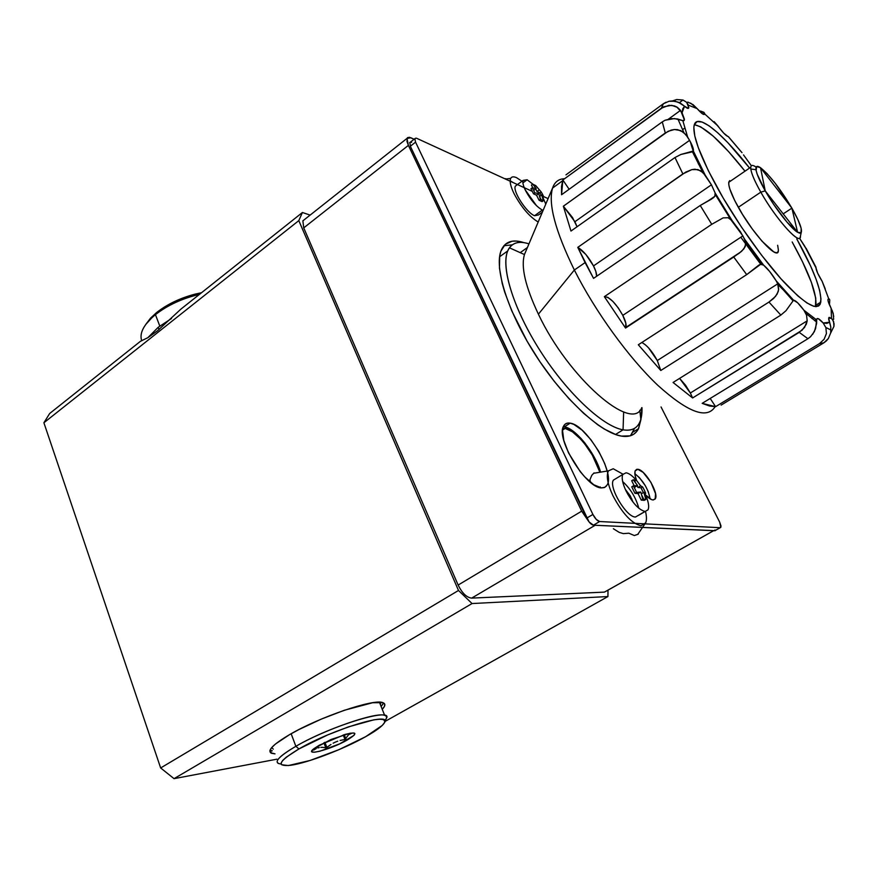 <?xml version="1.0" encoding="UTF-8"?>
<svg xmlns="http://www.w3.org/2000/svg" width="878" height="878" viewBox="0 0 878 878"><rect width="100%" height="100%" fill="white"/><g stroke="black" fill="none" stroke-linecap="round" stroke-linejoin="round"><path stroke-width="1.32" d="M270.018 750.196L272.257 750.855M275.001 753.862L271.467 753.258C266.835 750.778 272.817 744.599 289.411 734.732C319.614 716.887 374.302 698.383 382.83 702.663C385.683 703.673 385.497 705.89 382.248 709.292L384.421 706.417L384.707 704.09L382.808 702.652L372.623 702.729L344.395 710.247L321.194 719.148L298.948 729.541L289.411 734.732L275.429 744.039L271.532 747.771L269.886 750.679L270.501 752.687L275.001 753.862M147.855 337.69L140.535 341.235L49.662 413.505L140.535 341.235L147.855 337.69L157.48 330.819L147.855 337.69L158.205 327.296L159.061 329.557L158.205 327.296L147.855 337.69M310.132 215.088L302.416 212.498L180.89 309.133L157.48 330.819L180.89 309.133L302.416 212.498L298.805 220.619L43.9 422.768L49.662 413.505L43.9 422.768L298.805 220.619L458.492 590.477L160.652 767.965L43.9 422.768L160.652 767.965L174.053 778.654L472.057 603.548L458.492 590.477L160.652 767.965L174.053 778.654L276.954 759.174L174.053 778.654L472.057 603.548L458.492 590.477L298.805 220.619L302.416 212.498L310.132 215.088M608.004 590.137L607.916 596.557L384.981 721.464L607.916 596.557L472.057 603.548L607.916 596.557L608.004 590.137M383.291 703.618L381.129 706.505L383.565 702.96M565.136 428.431C575.727 429.726 594.494 453.311 599.619 471.585L592.299 455.078L584.759 443.939L580.632 439.099L572.379 431.767L565.136 428.431L562.578 430.055L565.136 428.431L562.831 428.365L565.136 428.431M600.223 486.928L599.828 487.619M304.666 219.412L302.877 220.839L303.733 227.874L408.391 145.375L406.975 138.428L410.893 137.769L414.098 139.24L409.477 137.297L407.469 137.67L406.964 141.358L408.391 145.375L581.686 511.161L458.14 585.055C462.135 593.166 466.635 597.512 471.662 598.116L595.174 525.264L713.573 530.707L604.437 592.112L471.662 598.116L595.174 525.264L713.573 530.707L604.437 592.112M714.955 529.961L714.407 530.521M588.403 521.049L581.686 511.161L458.14 585.055L303.733 227.874L408.391 145.375L581.686 511.161L588.403 521.049M627.836 494.358L631.919 499.099L627.836 494.358M347.095 740.099C330.545 749.691 302.559 756.935 314.291 748.418L331.028 739.495L350.081 733.218L354.043 733.009L354.844 733.459L353.988 735.369L339.786 743.809L319.998 751.184L314.533 752.226L311.888 751.809L311.778 751.052L314.05 748.594L319.34 745.192L345.186 734.381C357.346 731.517 357.972 733.426 347.095 740.099L345.548 739.276L347.095 740.099M344.988 739.452L348.577 734.688L352.473 733.009L348.577 734.688L344.988 739.452L343.243 734.963L344.988 739.452L340.115 740.45L344.988 739.452M337.734 741.186L335.396 742.108L337.734 741.186M333.135 743.205L335.396 742.108L333.135 743.205M326.868 747.419L330.973 744.467L326.309 747.738L326.868 747.419L324.904 742.283L326.868 747.419M325.793 747.782L323.883 742.788L325.793 747.782L322.467 747.354L325.793 747.782M320.843 747.365L322.467 747.354L320.843 747.365M317.792 747.935L319.285 747.562L317.792 747.935M313.731 750.042L316.376 748.484L313.731 750.042M313.512 749.922L314.104 748.561L313.512 749.922M384.74 722.023L386.101 718.819C395.155 706.472 331.972 725.173 295.853 746.311L298.959 748.934C333.135 729.003 392.916 711.158 384.432 722.737C382.424 726.128 376.157 730.792 365.632 736.697C343.77 749.055 307.563 762.96 290.827 765.254C275.703 766.779 278.414 761.347 298.959 748.934L295.853 746.311C324.695 729.475 376.673 711.619 384.674 715.383C387.143 716.185 387.165 717.963 384.718 720.717M291.156 733.734L295.853 746.311L291.156 733.734M380.448 704.804L380.635 702.257M271.73 747.54L273.267 749.143M278.578 763.586C274.221 761.391 279.972 755.629 295.853 746.311C277.678 757.099 272.773 763.015 281.147 764.047M298.959 748.934L286.283 757.187L282.694 760.469L281.136 763.015L281.618 764.738L288.368 765.55L310.088 760.469L338.82 749.713L365.632 736.697L382.281 725.404L384.454 722.693L384.718 720.695L383.006 719.521L379.34 719.225L373.819 719.839L348.434 726.874L327.582 734.963L298.959 748.934M344.198 734.666L345.866 738.958L344.198 734.666M155.45 314.642C166.688 305.862 180.275 299.365 196.233 295.14L199.46 294.371C182.306 298.421 167.632 305.182 155.45 314.642L159.785 326.078L155.45 314.642C143.751 324.41 139.174 333.135 141.72 340.829C139.229 333.366 143.52 324.871 154.583 315.345L156.668 312.502L155.45 314.642M201.556 292.703L195.081 294.13C180.056 298.103 167.248 304.227 156.668 312.502L145.704 324.531L150.544 318.132L156.668 312.502L164.274 307.124L182.624 298.081L201.556 292.703M171.484 318.527L158.205 327.296L171.484 318.527M650.137 498.869C648.107 488.64 643.025 480.255 634.86 473.725L639.524 477.742L645.319 485.71L648.249 491.625L650.137 498.869M637.823 469.291C644.902 469.521 659.027 493.249 655.328 498.759L652.991 499.977C650.982 499.736 648.513 498.067 645.593 494.951L651.443 499.56L652.991 499.977L655.153 499.044L655.559 493.688L650.949 482.373L643.124 472.364L637.823 469.291L635.156 470.893L637.823 469.291L636.539 469.39L635.014 471.343L635.068 475.327L636.539 480.354C634.816 475.777 634.41 472.507 635.321 470.52L637.823 469.291M564.367 426.851L571.995 430.363L580.676 438.078L585.022 443.171L592.935 454.881L600.398 471.431C594.702 452.291 575.353 428.234 564.367 426.851L570.184 423.163C586.274 424.776 614.962 472.375 607.225 484.854L604.898 487.312L601.386 487.894C585.933 488.069 555.62 438.605 563.522 426.269C564.806 423.657 567.034 422.625 570.184 423.163L564.367 426.851L563.314 426.73M630.459 435.762L634.564 428.321L631.008 435.159M641.05 418.466L638.504 428.694C635.332 434.917 629.647 437.387 621.426 436.103C600.585 432.832 563.786 398.974 535.723 355.338C507.583 311.734 493.754 267.121 501.327 250.021C505.256 241.461 512.785 239.003 523.914 242.635L516.385 241.066L512.159 241.209L505.3 244.303L500.899 251.13L499.703 255.926L499.461 268.097L502.194 283.374L504.663 292.012L511.742 310.812L527.14 341.279L539.937 361.725L554.084 381.129L568.889 398.601L583.661 413.351L597.731 424.754L604.305 429.068L616.213 434.753L621.426 436.103L630.163 435.85L633.62 434.292L636.429 431.822L638.602 428.486L640.973 419.41M548.081 198.626L543.603 196.562L548.081 198.626M532.287 191.371L416.765 138.34L532.287 191.371M715.197 530.674L593.44 525.187L589.105 521.993L410.344 146.242L409.883 142.39L410.344 146.242L415.557 142.148L414.833 138.658L416.062 138.098L414.811 138.713L415.557 142.148L592.902 514.453L586.702 518.13L410.344 146.242L415.557 142.148L592.902 514.453L586.702 518.13C588.897 522.322 591.146 524.671 593.44 525.187L599.641 521.532C597.347 521.005 595.108 518.646 592.902 514.453L596.239 519.381L599.641 521.532L720.19 527.711L714.78 530.762L593.44 525.187L599.641 521.532L720.19 527.711L714.78 530.762L720.223 527.711M719.664 522.103L720.871 527.349L720.19 527.711L721.036 526.12L719.664 522.103L661.046 406.964L719.664 522.103M512.324 244.83L503.873 245.752L512.324 244.83M410.882 142.192L411.584 142.423M633.082 502.205L630.283 495.916L625.301 489.331M607.082 470.827L604.744 463.672L598.73 451.303L590.795 439.571L582.059 430.121L573.773 424.359L570.184 423.163L567.155 423.185L564.817 424.436L563.248 426.895L562.546 430.472L563.819 440.449L568.505 452.861L580.259 471.673L584.814 476.963L593.78 484.744L601.386 487.894L604.294 487.586L606.468 486.028M608.059 482.274L607.609 473.055M521.949 181.23L516.648 177.729C513.663 176.368 511.676 176.588 510.689 178.388C509.416 181.307 510.568 186.465 514.157 193.851C521.466 207.351 529.478 216.745 538.192 222.024M510.173 180.78L513.356 182.679M505.432 178.651L506.266 178.925M516.988 184.896L515.342 186.125C512.478 191.031 526.657 212.871 534.559 215.714L542.385 210.061C536.436 206.714 530.85 200.261 525.604 190.691C523.233 185.851 522.399 182.415 523.101 180.385L527.118 179.77L522.904 182.887L527.118 179.77L533.001 184.248M542.944 197.605L545.776 204.069M543.12 210.347L542.385 210.061L534.559 215.714L538.423 214.989L542.363 212.147M536.491 205.682L525.121 189.714M540.376 199.339L543.361 200.7L542.088 201.622L539.092 200.272L540.376 199.339L538.752 193.577L536.535 195.201L533.517 193.818L530.96 188.737L533.517 193.818L536.535 195.201L539.092 200.272L536.535 195.201L538.752 193.577L534.801 192.886L533.517 193.818L534.801 192.886L533.637 190.252L532.233 187.804L530.96 188.737L532.233 187.804L536.195 188.518L532.716 184.161L531.442 185.093L532.836 187.859L531.442 185.093L532.716 184.161L535.712 185.565L534.647 186.345L535.712 185.565L541.232 191.975L539.959 192.897L541.199 195.344L539.959 192.897L536.985 191.525L539.191 189.911L536.985 191.525L535.668 188.902L536.985 191.525L539.959 192.897L541.232 191.975L542.615 194.4L543.778 197.001L541.737 194.949L539.707 196.442L541.737 194.949L543.361 200.7L542.088 201.622L539.092 200.272L540.376 199.339M533.989 190.142L536.195 188.518L533.989 190.142M542.692 197.791L543.778 197.001L542.692 197.791M541.035 199.547L539.959 197.407L541.035 199.547M622.941 474.186L613.239 468.753L608.476 470.838C606.029 475.689 607.521 484.008 612.976 495.807C622.469 513.597 631.831 523.584 641.039 525.768L645.692 522.805C646.768 520.16 646.691 516.319 645.473 511.292M590.631 482.428L589.895 479.838L591.794 475.305L594.077 472.902M616.246 478.411L613.349 480.156C608.531 487.323 626.607 517.482 635.485 517.021L645.034 511.446C638.855 509.866 632.555 503.094 626.135 491.12C622.524 483.427 621.404 477.873 622.787 474.471L626.069 472.792C628.911 473.253 632.292 475.689 636.199 480.101M645.012 493.688C648.414 501.097 649.424 506.463 648.052 509.789L638.558 515.342M638.789 508.208C635.979 497.771 630.602 488.881 622.656 481.55M642.795 499.176L645.857 499.45L644.298 500.361L641.236 500.098L642.795 499.176L640.753 492.02L638.054 493.623L634.948 493.326L631.765 486.84L634.948 493.326L638.054 493.623L641.236 500.098L638.054 493.623L640.753 492.02L636.517 492.393L634.948 493.326L636.517 492.393L635.068 489.068L633.323 485.907L631.765 486.84L633.323 485.907L637.571 485.556L633.268 479.794L631.71 480.716L634.201 485.786L631.71 480.716L633.268 479.794L636.341 480.145L634.322 481.012L636.341 480.145L640.644 485.874L642.553 486.873L641.006 487.784L643.365 492.58L641.006 487.784L637.955 487.477L640.644 485.874L637.955 487.477L637.132 485.808L637.955 487.477L641.006 487.784L642.553 486.873L644.276 489.99L645.714 493.282L643.815 492.317L641.379 493.754L643.815 492.317L645.857 499.45L644.298 500.361L641.236 500.098L642.795 499.176M634.871 487.158L637.571 485.556L634.871 487.158M644.43 494.029L645.714 493.282L644.43 494.029M635.518 482.516L634.805 481.067L635.518 482.516M638.24 534.175L634.344 535.547L628.867 533.209L623.347 533.626L619.253 532.397L613.36 528.732M643.717 499.187L641.95 495.587L643.717 499.187M623.062 429.825L615.5 434.5L623.062 429.825C632.445 431.317 638.361 427.805 640.83 419.311L641.961 407.644C642.202 413.889 641.39 418.927 639.502 422.779C636.473 428.793 630.997 431.142 623.062 429.825L623.643 411.914L623.062 429.825C603.054 426.488 567.792 393.805 540.881 351.913C513.893 310.055 500.537 267.296 507.725 250.943C511.402 242.855 518.481 240.495 528.951 243.864C520.039 240.978 513.531 242.295 509.427 247.805C499.461 261.205 510.886 303.854 538.126 347.556C565.256 391.292 602.352 426.434 623.062 429.825M527.415 247.519L520.204 252.655M565.959 174.854L663.351 103.78L661.419 108.17L663.351 103.78L565.959 174.854M552.635 187.859L524.528 254.335C520.731 266.605 525.351 286.557 538.401 314.181L574.355 270.018C555.181 230.727 547.938 203.345 552.635 187.859C554.753 181.889 558.737 178.849 564.576 178.728C558.66 178.86 554.655 181.965 552.558 188.068C548.015 203.63 555.28 230.947 574.355 270.018L585.099 262.588L577.779 247.366L682.865 173.91L674.984 157.524L570.974 231.057L563.358 206.22L665.294 132.973L662.275 121.888L561.569 194.74L561.514 186.476L562.853 179.99L569.131 189.264L562.853 179.99L663.779 106.754L671.758 105.327L677.454 107.401L680.56 110.365L668.542 119.057L680.56 110.365L684.39 119.891L682.821 120.637L677.322 118.914L671.308 118.607L665.063 120.253L662.275 121.888L561.569 194.74L562.853 179.99L661.419 108.17L669.036 105.294L674.392 105.909L676.817 107.006L682.063 112.79L684.533 106.216L678.101 102.089L672.065 100.948L668.904 101.288M740.812 237.236L760.798 264.311M777.996 284.604L791.638 298.235M815.464 306.631L815.86 305.193C816.913 293.559 809.011 272.487 792.165 241.966L802.426 261.6L811.371 282.321L815.75 298.191L815.464 306.631M796.796 238.97C813.719 269.502 821.72 290.563 820.787 302.131C818.252 311.866 805.993 305.215 784.01 282.178C762.872 259.229 736.214 221.651 717.798 188.616C700.951 157.831 692.994 137.1 693.949 126.421C695.683 111.221 721.31 131.755 749.571 168.06L727.917 142.741L717.93 132.951L709.237 125.927L702.202 122.053L697.143 121.57L694.333 124.654L693.85 127.54L694.794 135.969L698.328 147.723L708.326 170.672L723.22 198.099L741.581 227.259L761.5 255.092L780.882 278.71L797.773 295.853L806.882 302.943L813.862 306.334L818.515 306.049L819.942 304.556L820.985 299.069L819.679 290.519L816.134 279.325L810.581 265.946L796.796 238.97M731.462 180.451L728.762 182.295C728.356 186.674 731.539 195.015 738.31 207.296L760.809 192.15C753.895 179.825 750.536 171.528 750.745 167.248C751.074 164.877 752.874 164.834 756.145 167.127C752.161 164.362 750.372 164.998 750.8 169.048C751.535 173.921 754.871 181.625 760.809 192.15L765.232 190.855C759.788 181.219 756.704 174.162 755.991 169.684C755.574 166.074 757.077 165.415 760.513 167.709C769.754 175.161 780.202 188.638 791.89 208.13L797.597 232.297L799.748 233.208L801.087 232.813L801.175 228.335L797.926 219.665L791.89 208.13L797.597 232.297L765.232 190.855L773.529 204.201L787.072 222.222L797.597 232.297L765.232 190.855L760.513 167.709L756.649 166.546L756.123 170.464L757.187 174.206L765.232 190.855L760.513 167.709L791.89 208.13L783.198 213.87L791.89 208.13L775.274 183.359L767.065 173.635L760.513 167.709L791.89 208.13C799.386 221.377 802.481 229.564 801.175 232.714L797.597 232.297C790.902 228.51 775.197 208.459 765.232 190.855L760.809 192.15C774.813 217.151 797.663 243.393 800.088 237.729L800.484 236.577C800.396 246.202 775.911 219.138 760.809 192.15L738.31 207.296C753.094 234.196 777.831 260.755 778.369 250.91M641.741 407.655C632.248 433.117 568.494 378.089 538.401 314.181L574.355 270.018C595.405 311.811 628.933 358.004 657.787 385.288C687.946 412.462 707.053 419.585 715.12 406.679C707.053 419.585 687.946 412.462 657.787 385.288C628.933 358.004 595.405 311.811 574.355 270.018L585.099 262.588L593.55 278.381L577.779 247.366L585.878 254.488L593.506 265.924C595.745 270.391 596.788 273.837 596.612 276.285L595.811 271.368L593.506 265.924L711.443 184.797L705.177 175.084L698.778 162.595L693.335 150.994L692.742 147.043L689.581 140.348C692.292 145.265 693.565 148.678 693.433 150.61L691.513 152.037L680.911 154.462L674.984 157.524L682.865 173.91L691.886 169.608L697.988 169.586L703.113 172.67L711.443 184.797L593.506 265.924C588.567 256.903 583.321 250.713 577.779 247.366L685.729 172.11L691.886 169.608L695.003 169.213L700.71 170.76L705.177 175.084L693.335 150.994L680.911 154.462L674.984 157.524L570.974 231.057L563.358 206.22L572.478 217.47L577.055 226.754L574.903 221.717L689.581 140.348L687.628 137.045L682.821 120.637L674.447 118.563L665.063 120.253L662.275 121.888L665.294 132.973L671.187 130.098L674.414 129.516L680.713 130.559L685.762 134.466L689.581 140.348L574.903 221.717L563.358 206.22L668.125 131.283L674.414 129.516L677.64 129.648L683.446 132.216L687.628 137.045L682.821 120.637L684.094 120.593L684.39 119.156L682.063 112.79L682.777 108.74L684.533 106.216L688.286 108.378L688.44 105.217L686.662 102.32L682.974 100.026L676.751 99.521L672.46 100.948L676.751 99.521L682.974 100.026L679.374 102.649L682.974 100.026L686.662 102.32L688.824 107.599C688.571 109.004 687.134 108.543 684.533 106.216L680.691 103.352L675.16 101.244L668.992 101.266L663.351 103.78L666.04 102.232M648.502 347.798L657.293 360.54L660.794 370.483L768.963 302.065L660.794 370.483L657.293 360.54L777.721 283.846L778.588 289.795L777.129 294.086L773.584 298.498L768.963 302.065L780.838 315.092L785.931 310.768L793.536 300.199L776.163 280.795L777.721 283.846L778.654 289.049L778.193 291.639L775.548 296.391L768.963 302.065L780.838 315.092L673.064 382.479L692.599 397.954L673.064 382.479L780.838 315.092L785.931 310.768L793.536 300.199L776.163 280.795L769.589 271.39L763.586 265.123L744.599 239.178L740.439 231.803L732.131 220.63L723.351 206.725L715.131 192.984L711.443 184.797L715.131 192.984L714.813 196.321L711.531 199.076L700.238 205.485L711.751 224.307L723.121 217.887L728.092 217.744L732.131 220.63L715.131 192.984L714.857 196.233L713.562 197.682L700.238 205.485L711.751 224.307L604.36 296.654L625.542 328.054L733.734 257.024L746.695 274.627L638.317 344.769L660.794 370.483L638.317 344.769L746.695 274.627L758.866 265.079L760.611 264.344L763.586 265.123L744.599 239.178L745.828 244.172L743.896 248.869L739.331 253.127L625.915 327.362C626.607 324.904 625.564 320.898 622.798 315.367C615.741 303.086 609.595 296.852 604.36 296.654L711.751 224.307L723.121 217.887L728.092 217.744L730.222 218.863L742.865 235.886L622.798 315.367L618.233 307.871L612.888 301.406L607.894 297.368L604.36 296.654L625.542 328.054L625.838 323.291L622.798 315.367L742.865 235.886L745.554 241.702L745.279 246.575L741.844 251.053L733.734 257.024L746.695 274.627L760.611 264.344L763.586 265.123C767.405 268.262 771.597 273.486 776.163 280.795L777.721 283.846L657.293 360.54C652.135 351.167 646.965 345.164 641.796 342.519M690.349 392.993L679.605 378.385L685.564 385.244L690.349 392.993L807.189 320.843L690.349 392.993L692.599 397.954L690.349 392.993M812.666 334.364L815.585 328.712L816.639 319.965L803.897 310.208L797.685 302.811L793.536 300.199C795.633 300.375 799.09 303.711 803.897 310.208L806.553 315.202L807.189 320.843L804.555 327.45L799.221 332.356L807.925 338.721L810.504 336.768L814.378 331.621L816.639 323.389L816.672 319.318C817.209 317.562 819.372 318.78 823.169 322.983L825.902 327.637L826.417 333.574L824.08 339.303L819.503 343.583L823.86 342.815L828.327 338.59L830.698 332.894L830.797 326.967L828.634 318.034L831.51 318.418L832.673 319.658L834.067 323.752L833.946 326.364L830.676 333.003L833.946 326.364L833.595 321.469L831.51 318.418L829.128 317.342L828.678 319.351L829.523 322.248L823.169 322.983L825.902 327.637L826.417 333.574L824.08 339.303L819.503 343.583L715.581 406.668L710.203 398.447L715.581 406.668L702.17 403.353L709.446 405.987L715.581 406.668L819.503 343.583L823.86 342.815L826.33 340.927L828.327 338.59L830.698 332.894L830.797 326.967L829.523 322.248L826.856 323.389L823.169 322.983L818.362 318.725L817.034 318.626L816.639 319.965L803.897 310.208L806.553 315.202L807.189 320.843L806.3 324.289L802.119 330.172L692.599 397.954L799.221 332.356L807.925 338.721L810.613 336.669M645.407 344.813L642.63 342.892M829.578 303.437L829.765 299.947L829.578 303.437M829.293 299.014L829.765 299.947L828.678 298.707L827.976 299.354L828.173 301.286L831.104 308.233C828.832 303.832 827.789 300.88 827.976 299.376L829.293 299.014M833.65 319.34L833.244 313.501L831.104 308.233L831.51 318.418L831.104 308.233M833.738 316.409L832.289 310.735M721.09 405.12L823.86 342.815L721.09 405.12M702.17 403.353L807.925 338.721L702.17 403.353M792.823 300.594L777.524 283.374M700.238 205.485L593.55 278.381L700.238 205.485M687.803 102.057L693.093 104.658L702.345 113.745L704.452 114.403L704.617 113.196L700.501 111.023L703.893 112.318L704.716 113.964C704.057 115.435 701.533 113.646 697.154 108.609L688.44 105.217L697.154 108.609L690.58 103.088M704.716 113.964L717.93 125.971L714.121 121.636L723.746 133.149L727.84 136.452C725.667 135.519 722.364 132.029 717.93 125.971L704.716 113.964M728.224 136.54L740.341 150.807M728.334 136.573L741.998 152.662M751.381 165.766L743.512 154.901L751.381 165.766M807.112 250.351L799.518 238.19L804.588 245.961L815.969 267.823L817.637 273.113L822.148 281.322L828.678 298.707L822.148 281.322C818.208 274.891 816.145 270.391 815.969 267.823L815.827 267.527M694.311 124.731C705.111 126.739 722.012 142.225 745.016 171.177L728.707 151.74L713.309 136.2L700.809 126.915L694.663 124.753M777.656 245.269L778.435 250.351L777.787 252.227L776.218 252.754L773.748 251.876L762.038 241.231L752.194 228.862L742.558 214.495L734.688 200.491L729.87 189.11L728.85 184.984L728.795 182.119L729.706 180.605M690.437 141.94C692.007 148.075 694.739 155.538 698.625 164.34M825.243 288.939L822.148 281.322M820.304 303.832L819.865 302.701L820.304 303.832M813.247 317.737L811.952 318.538M806.059 248.167L815.991 267.241M270.402 750.383L271.467 753.258M302.877 220.839L406.975 138.428M606.083 591.223L713.627 530.707M379.406 702.191L384.674 715.383M196.233 295.14L195.081 294.13M154.583 315.345L155.856 313.161M653.232 499.988L655.328 498.759M633.104 432.02L638.504 428.694M409.631 142.763L414.833 138.658M505.508 179.079L510.689 178.388M523.101 180.385L515.342 186.125M593.605 473.286L608.476 470.838M622.787 474.471L613.349 480.156M648.052 509.789L645.209 511.457M637.878 534.186L645.692 522.805M640.83 419.311L639.788 410.278M509.427 247.805L524.451 254.554M499.571 256.782L507.725 250.943M562.589 180.758L552.558 188.068M815.86 305.193L820.787 302.131M728.762 182.295L750.745 167.248M755.991 169.684L750.8 169.048M820.118 304.249L816.233 306.652M830.994 330.029L825.847 327.494M816.123 319.658L814.608 320.591M816.694 322.105L805.763 313.281M762.356 264.443L745.466 241.362M625.915 327.362L741.054 251.745M730.419 219.006L715.361 194.642M707.844 201.073L714.813 196.321M702.872 172.428L692.424 151.762M691.359 152.07L693.433 150.61M683.863 132.556L677.937 119.035M683.194 120.758L684.39 119.891M687.759 108.367L688.824 107.599M704.749 113.8L703.794 114.491M684.675 128.166L682.634 129.626M800.088 237.729L801.175 232.714"/></g></svg>
